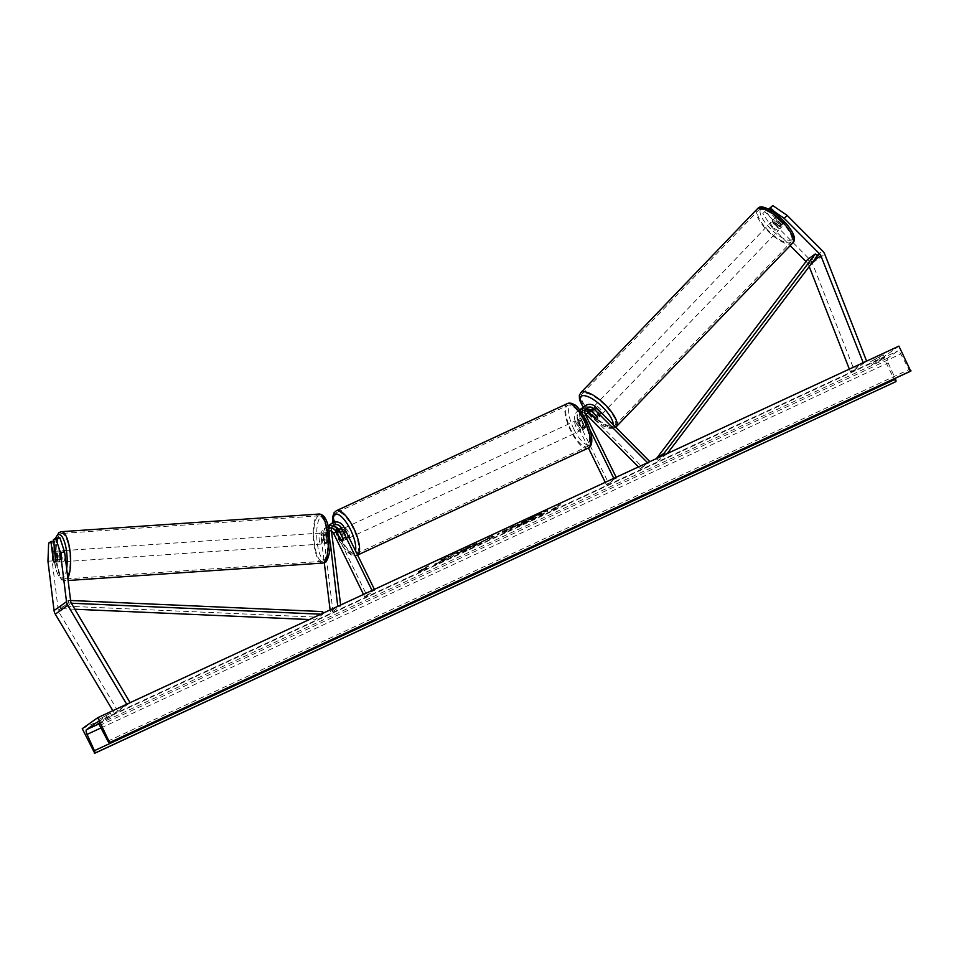 <?xml version="1.0" encoding="UTF-8"?>
<svg xmlns="http://www.w3.org/2000/svg" width="959" height="959" viewBox="0 0 959 959"><rect width="100%" height="100%" fill="white"/><g stroke="black" fill="none" stroke-linecap="round" stroke-linejoin="round"><path stroke-width="0.72" stroke-dasharray="4.79 3.6" d="M594.652 418.112L596.318 416.386L590.444 410.488A8.283 7.78 -125.3 0 0 590.288 410.332M582.748 407.575A8.283 7.78 54.7 0 1 592.938 408.726L598.812 414.612A5.526 1.882 43.8 0 1 599.219 416.985A5.526 1.882 43.8 0 1 599.123 417.057A5.526 1.882 43.8 0 1 596.318 416.386M588.43 447.985L575.328 421.253L577.977 419.383A8.283 7.78 -125.3 0 1 579.68 409.805L577.618 411.219A8.283 7.78 -125.3 0 1 587.795 412.358L642.218 466.985L650.01 461.471M581.598 408.594A8.283 7.78 -125.3 0 1 588.742 409.157M575.328 421.253A8.283 7.78 -125.3 0 1 577.618 411.219M613.784 478.361L614.168 479.128L606.388 484.643L608.737 483.552L577.69 420.162A5.526 5.179 -125.3 0 1 585.038 413.449M585.829 409.121A5.526 5.179 54.7 0 0 582.82 416.53L586.956 424.945A5.526 1.882 65.1 0 1 586.572 427.87A5.526 1.882 65.1 0 1 584.463 426.707L580.339 418.292A5.526 5.179 -125.3 0 1 585.074 410.704M638.478 466.913L640.42 468.855L642.218 466.985M590.073 429.956L583.12 415.75A8.283 7.78 -125.3 0 1 582.365 413.473M614.168 479.128L616.529 478.038L616.146 477.27M640.42 468.855L649.854 461.639M647.565 462.694L648.212 463.353M608.737 483.552L616.529 478.038M577.977 419.383L582.101 427.798A5.526 1.882 -114.9 0 0 584.223 428.961A5.526 1.882 -114.9 0 0 584.594 426.036L580.471 417.621L583.12 415.75M606.388 484.643L605.249 482.317M580.291 410.572A8.283 7.78 54.7 0 0 580.471 417.621M584.463 426.707L582.101 427.798M597.013 416.494L598.812 414.612M586.956 424.945L584.594 426.036M768.794 209.35L767.596 210.189L781.609 224.25A5.526 1.882 43.8 0 1 782.017 226.612A5.526 1.882 43.8 0 1 781.921 226.696A5.526 1.882 43.8 0 1 779.116 226.012L782.005 223.015L768.027 208.99M770.485 207.192L784.486 221.253A5.526 1.882 43.8 0 1 784.894 223.615A5.526 1.882 43.8 0 1 784.798 223.699A5.526 1.882 43.8 0 1 782.005 223.015M774.68 224.202L765.702 210.572L762.825 213.569L771.803 227.199L774.68 224.202L810.223 259.877A8.835 8.295 -125.3 0 1 812.321 263.078L854.277 370.258L866.612 361.111M806.004 261.531L807.346 262.874A4.423 4.148 -125.3 0 1 808.389 264.48L809.216 266.578M765.702 210.572L762.825 213.569M771.803 227.199L790.168 245.636M863.208 362.694L866.732 361.435M849.362 369.119L850.357 371.648L862.632 362.958M850.357 371.648L854.277 370.258M779.116 226.012L765.114 211.951M767.596 210.189L768.531 209.218M781.609 224.25L784.486 221.253M59.914 537.819L57.624 539.438L60.033 558.881L55.826 559.169M60.033 558.881A5.526 1.654 86.1 0 1 59.05 561.926A5.526 1.654 86.1 0 1 58.763 562.034A5.526 1.654 86.1 0 1 57.54 560.643L55.131 541.2L53.608 541.308M48.645 543.106L52.853 542.818L52.158 560.931L58.259 610.26A4.423 4.148 54.7 0 0 58.883 612.07L118.017 711.266L114.433 713.352L126.708 704.242M52.853 542.818L55.131 541.2M52.158 560.931L47.95 561.219M130.112 702.659L126.888 704.541M112.838 710.679L114.433 713.352M118.017 711.266L130.292 702.575M57.624 539.438L53.416 539.725M57.54 560.643L53.5 560.919M331.55 528.277A5.526 5.179 54.7 0 0 326.264 534.031L327.271 542.195A5.526 1.654 -93.9 0 0 328.493 543.573A5.526 1.654 -93.9 0 0 328.781 543.465A5.526 1.654 -93.9 0 0 329.764 540.42L327.139 540.6A5.526 1.654 86.1 0 1 326.156 543.645A5.526 1.654 86.1 0 1 325.868 543.753A5.526 1.654 86.1 0 1 324.645 542.374L323.639 534.211A8.283 7.78 54.7 0 1 335.206 526.719M363.497 594.424L364.636 596.75L366.997 595.659L335.938 532.269A8.283 7.78 54.7 0 0 320.989 536.093L324.262 562.597M331.478 530.998A5.526 5.179 54.7 0 0 323.615 535.913L332.965 611.446L330.328 611.626L337.76 606.364M330.124 609.912L330.328 611.626M328.769 528.541A8.283 7.78 54.7 0 0 328.769 530.579L330.208 542.159M366.997 595.659L374.777 590.145L372.428 591.247L372.044 590.468M374.777 590.145L374.406 589.377M328.194 526.035A8.283 7.78 -125.3 0 0 326.12 532.449L327.139 540.6M332.965 611.446L340.745 605.932L338.335 606.1M329.764 540.42L328.757 532.269A5.526 5.179 -125.3 0 1 332.305 526.695M340.637 605.033L340.745 605.932M364.636 596.75L372.428 591.247M338.707 530.639L342.711 538.814A5.526 1.882 -114.9 0 0 344.832 539.977A5.526 1.882 -114.9 0 0 345.204 537.052L341.08 528.637L343.73 526.767M329.225 525.148A8.283 7.78 -125.3 0 1 341.08 528.637M340.529 539.833L342.711 538.814M327.271 542.195L324.645 542.374M342.854 538.143L345.204 537.052M581.43 420.09L584.894 427.163L582.065 428.481A5.526 1.882 65.1 0 1 579.871 425.269A5.526 1.882 65.1 0 1 578.601 421.397L581.43 420.09A5.526 1.882 -114.9 0 1 581.921 417.848L577.69 419.814A5.526 1.882 -114.9 0 0 578.457 425.928A5.526 1.882 -114.9 0 0 582.329 429.836A5.526 1.882 -114.9 0 0 581.562 423.722A5.526 1.882 -114.9 0 0 577.69 419.814M580.782 419.862A5.526 1.882 65.1 0 1 582.976 423.063A5.526 1.882 65.1 0 1 584.247 426.935L587.076 425.616L583.611 418.544L580.782 419.862L584.247 426.935M583.611 418.544A5.526 1.882 -114.9 0 0 581.921 417.848M345.947 532.988A5.526 1.882 -114.9 0 0 342.063 529.08A5.526 1.882 -114.9 0 0 342.831 535.194A5.526 1.882 -114.9 0 0 346.714 539.102A5.526 1.882 -114.9 0 0 345.947 532.988M340.793 540.361L343.622 539.054A5.526 1.882 65.1 0 1 341.416 535.853A5.526 1.882 65.1 0 1 340.157 531.981L337.328 533.288M339.678 531.67L342.327 530.435A5.526 1.882 65.1 0 1 344.533 533.648A5.526 1.882 65.1 0 1 345.791 537.508L342.974 538.826M584.894 427.163A5.526 1.882 -114.9 0 0 586.572 427.87A5.526 1.882 -114.9 0 0 587.076 425.616M578.601 421.397L582.065 428.481M340.157 531.981L343.622 539.054M345.791 537.508L342.327 530.435M348.297 531.897A5.526 1.882 -114.9 0 0 344.425 527.989A5.526 1.882 -114.9 0 0 345.192 534.103A5.526 1.882 -114.9 0 0 349.064 538.011A5.526 1.882 -114.9 0 0 348.297 531.897M576.095 427.019A5.526 1.882 65.1 0 1 575.328 420.905A5.526 1.882 65.1 0 1 579.212 424.813A5.526 1.882 65.1 0 1 579.979 430.927A5.526 1.882 65.1 0 1 576.095 427.019M584.079 421.361A22.812 7.768 65.1 0 1 587.256 446.618A22.812 7.768 65.1 0 1 571.228 430.471A22.812 7.768 65.1 0 1 568.052 405.213A22.812 7.768 65.1 0 1 584.079 421.361M340.313 537.555A22.812 7.768 -114.9 0 0 356.34 553.691A22.812 7.768 -114.9 0 0 353.176 528.445A22.812 7.768 -114.9 0 0 337.148 512.298A22.812 7.768 -114.9 0 0 340.313 537.555M779.355 226.732L782.604 223.351A5.526 1.882 -136.2 0 0 784.798 223.699A5.526 1.882 -136.2 0 0 784.894 223.615A5.526 1.882 -136.2 0 0 784.774 221.817L779.223 216.231A5.526 1.882 -136.2 0 0 777.018 215.883A5.526 1.882 -136.2 0 0 776.922 215.967A5.526 1.882 -136.2 0 0 777.042 217.777L773.805 221.145A5.526 1.882 -136.2 0 0 779.355 226.732L773.805 221.145M772.702 220.378A5.526 1.882 -136.2 0 0 772.606 220.462A5.526 1.882 -136.2 0 0 775.16 225.521A5.526 1.882 -136.2 0 0 780.482 228.194A5.526 1.882 -136.2 0 0 780.578 228.122A5.526 1.882 -136.2 0 0 778.025 223.063A5.526 1.882 -136.2 0 0 772.702 220.378M592.782 407.755A5.526 1.882 -136.2 0 0 592.686 407.827A5.526 1.882 -136.2 0 0 595.239 412.885A5.526 1.882 -136.2 0 0 600.562 415.559A5.526 1.882 -136.2 0 0 600.658 415.487A5.526 1.882 -136.2 0 0 598.092 410.428A5.526 1.882 -136.2 0 0 592.782 407.755M595.119 418.592L597.277 416.338L591.715 410.764A5.526 1.882 -136.2 0 0 597.277 416.338M591.715 410.764L589.557 413.005M591.871 411.327L593.897 409.217L599.459 414.791A5.526 1.882 -136.2 0 0 593.897 409.217M599.459 414.791L597.301 417.045M782.604 223.351L777.042 217.777M781.537 225.185A5.526 1.882 -136.2 0 0 775.987 219.599L781.537 225.185L784.774 221.817M779.223 216.231L775.987 219.599M594.58 405.873A5.526 1.882 -136.2 0 0 594.484 405.957A5.526 1.882 -136.2 0 0 597.037 411.015A5.526 1.882 -136.2 0 0 602.36 413.689A5.526 1.882 -136.2 0 0 602.456 413.605A5.526 1.882 -136.2 0 0 599.902 408.558A5.526 1.882 -136.2 0 0 594.58 405.873M778.684 230.064A5.526 1.882 43.8 0 1 773.362 227.391A5.526 1.882 43.8 0 1 770.808 222.332A5.526 1.882 43.8 0 1 770.904 222.26A5.526 1.882 43.8 0 1 776.227 224.933A5.526 1.882 43.8 0 1 778.78 229.992A5.526 1.882 43.8 0 1 778.684 230.064M758.725 210.033A22.812 7.756 43.8 0 1 780.698 221.085A22.812 7.756 43.8 0 1 791.247 241.968A22.812 7.756 43.8 0 1 790.863 242.291A22.812 7.756 43.8 0 1 768.89 231.239A22.812 7.756 43.8 0 1 758.341 210.357A22.812 7.756 43.8 0 1 758.725 210.033M614.539 425.916A22.812 7.756 -136.2 0 0 614.923 425.58A22.812 7.756 -136.2 0 0 604.374 404.71A22.812 7.756 -136.2 0 0 582.401 393.646A22.812 7.756 -136.2 0 0 582.017 393.981A22.812 7.756 -136.2 0 0 592.566 414.851A22.812 7.756 -136.2 0 0 614.539 425.916M536.081 515.019A18.629 1.091 -26.1 0 1 547.565 510.536A18.629 1.091 -26.1 0 1 525.58 522.451A18.629 1.091 -26.1 0 1 514.096 526.935A18.629 1.091 -26.1 0 1 536.081 515.019M536.321 515.51A18.629 1.091 -26.1 0 1 547.805 511.027A18.629 1.091 -26.1 0 1 525.82 522.943A18.629 1.091 -26.1 0 1 514.336 527.426A18.629 1.091 -26.1 0 1 536.321 515.51M99.352 722.966L111.891 716.169L99.352 722.966L97.902 719.993L110.429 713.196L97.902 719.993M872.187 364.576L884.725 357.767L872.187 364.576L870.736 361.603L883.263 354.794L870.736 361.603M456.664 553.571L477.103 543.357L476.803 544.388C478.337 543.19 476.096 543.957 470.102 546.702L460.56 550.826L471.181 546.39L456.664 553.571L463.844 551.185L476.539 543.897C478.085 542.698 475.856 543.465 469.862 546.198L460.56 550.826M460.811 551.329L471.432 546.87L471.504 546.079L471.42 546.882L465.259 550.142L461.519 551.089M506.004 531.166L504.218 532.425L509.445 530.003L515.678 525.592L497.313 534.043L497.146 534.918L506.004 531.166L515.427 525.1L497.325 534.031L505.753 530.675M445.12 558.366L440.661 559.78L458.57 551.473L447.122 558.306L434.187 564.3L445.36 558.857L440.661 559.78M82.246 728.66L883.359 357.156L898.919 346.127M555.633 507.802L549.986 510.428L560.308 504.494L555.872 508.294L560.308 504.494M418.028 571.612L426.515 567.68L423.686 568.987L428.361 565.678L418.028 571.612L419.85 571.36M481.322 542.171L494.245 536.453L492.494 535.733L473.29 546.162L488.622 538.79M910.63 371.169A2.481 0.851 65.1 0 1 909.036 369.587L900.765 353.979A4.699 1.594 -114.9 0 0 897.66 351.03A4.699 1.594 -114.9 0 0 897.576 351.09L887.614 358.139A4.699 1.594 -114.9 0 0 888.166 362.898L895.143 378.349M895.478 381.922L883.359 357.156M884.725 357.767L883.263 354.794M880.674 360.632L879.211 357.671M876.238 361.699L874.788 358.738M111.891 716.169L110.429 713.196M103.404 720.101L101.954 717.128M107.84 719.034L106.389 716.061M522.811 522.187L522.655 523.051L525.005 522.247L518.316 525.88L535.458 517.321L541.691 512.909L532.76 517.045L518.076 525.388M524.117 522.583L535.697 517.824L541.943 513.401L525.94 520.377M526.179 520.869L523.051 522.679M524.369 523.075L518.316 525.88M560.547 504.985L557.479 505.801M555.872 508.294L550.226 510.919L557.718 506.304M420.09 571.864L426.515 567.68M426.755 568.172L423.686 568.987M423.926 569.49L428.361 565.678M420.857 570.305L428.601 566.182M421.109 570.797L418.28 572.103M440.9 560.272L458.81 551.964L452.588 556.376L434.439 564.791L445.36 558.857M502.468 531.67L508.761 528.553M509.001 529.044L507.107 529.716M507.347 530.207L502.696 532.173M461.758 551.581L456.904 554.062M488.359 538.586L484.151 540.528M484.403 541.032L487.999 538.323M489.09 539.449L494.245 536.453M494.484 536.944L492.494 535.733M492.734 536.225L487.496 538.059M487.735 538.55L473.29 546.162M473.53 546.666L478.853 543.585M479.092 544.077L481.562 542.662M527.941 519.838L534.966 516.398L528.061 520.449L535.206 516.889L530.255 519.55L527.941 519.838M61.148 561.782A5.526 1.654 -93.9 0 0 62.095 555.764A5.526 1.654 -93.9 0 0 60.105 550.874A5.526 1.654 -93.9 0 0 59.818 550.981A5.526 1.654 -93.9 0 0 58.871 556.987A5.526 1.654 -93.9 0 0 60.861 561.89A5.526 1.654 -93.9 0 0 61.148 561.782M54.963 552.168L59.518 551.857L60.477 559.577A5.526 1.654 -93.9 0 0 59.518 551.857M60.477 559.577L55.742 559.9M324.046 543.789A5.526 1.654 -93.9 0 0 324.993 537.783A5.526 1.654 -93.9 0 0 323.003 532.88A5.526 1.654 -93.9 0 0 322.715 532.988A5.526 1.654 -93.9 0 0 321.768 539.006A5.526 1.654 -93.9 0 0 323.758 543.897A5.526 1.654 -93.9 0 0 324.046 543.789M324.346 542.914L323.399 535.194A5.526 1.654 -93.9 0 0 324.346 542.914L327.498 542.698A5.526 1.654 -93.9 0 0 328.493 543.573A5.526 1.654 -93.9 0 0 328.781 543.465A5.526 1.654 -93.9 0 0 329.68 541.152L326.528 541.367A5.526 1.654 -93.9 0 0 325.569 533.648L326.528 541.367M323.003 532.88L327.738 532.557A5.526 1.654 -93.9 0 1 328.733 533.432L325.569 533.648M327.738 532.557A5.526 1.654 -93.9 0 0 327.451 532.665A5.526 1.654 -93.9 0 0 326.551 534.978L323.399 535.194M328.733 533.432L329.68 541.152M327.498 542.698L326.551 534.978M53.56 561.447L58.295 561.123L57.336 553.403A5.526 1.654 -93.9 0 0 58.295 561.123M57.336 553.403L52.613 553.727M321.421 543.969A5.526 1.654 -93.9 0 0 322.368 537.963A5.526 1.654 -93.9 0 0 320.378 533.06A5.526 1.654 -93.9 0 0 320.09 533.168A5.526 1.654 -93.9 0 0 319.143 539.186A5.526 1.654 -93.9 0 0 321.133 544.077A5.526 1.654 -93.9 0 0 321.421 543.969M62.443 550.802A5.526 1.654 86.1 0 1 62.743 550.694A5.526 1.654 86.1 0 1 64.721 555.585A5.526 1.654 86.1 0 1 63.785 561.602A5.526 1.654 86.1 0 1 63.498 561.71A5.526 1.654 86.1 0 1 61.508 556.807A5.526 1.654 86.1 0 1 62.443 550.802M65.871 578.505A22.812 6.833 86.1 0 1 64.673 578.96A22.812 6.833 86.1 0 1 56.461 558.725A22.812 6.833 86.1 0 1 60.357 533.899A22.812 6.833 86.1 0 1 61.556 533.444A22.812 6.833 86.1 0 1 69.767 553.679A22.812 6.833 86.1 0 1 65.871 578.505M317.992 516.266A22.812 6.833 -93.9 0 0 314.108 541.092A22.812 6.833 -93.9 0 0 322.308 561.327A22.812 6.833 -93.9 0 0 323.519 560.871A22.812 6.833 -93.9 0 0 327.403 536.045A22.812 6.833 -93.9 0 0 319.203 515.81A22.812 6.833 -93.9 0 0 317.992 516.266M667.308 453.535L658.413 460.512L809.684 261.22L817.464 255.717L807.346 262.874M665.45 454.398L666.205 455.01M656.28 458.786L658.413 460.512M809.684 261.22L807.55 259.493M74.91 609.241L60.597 608.617L68.377 603.103L71.326 603.223M320.881 614.192L322.751 614.275L314.972 619.79L309.349 619.538M322.739 613.328L322.751 614.275M60.597 608.617L60.549 605.908L314.924 617.081L314.972 619.79M314.924 617.081L322.703 611.578M60.549 605.908L68.329 600.394L70.594 600.49M68.377 603.103L68.329 600.394M587.795 412.358L590.444 410.488M577.69 420.162L580.339 418.292M592.938 408.726L595.587 406.844M582.82 416.53L585.469 414.648M812.321 263.078L824.776 254.267M808.389 264.48L813.616 260.776M810.223 259.877L822.678 251.066M58.883 612.07L71.326 603.247M58.259 610.26L70.714 601.449M335.938 532.269L338.587 530.399M320.989 536.093L323.639 534.211M323.615 535.913L326.264 534.031M326.12 532.449L328.769 530.579M328.757 532.269L331.394 530.399M573.866 429.176A21.817 7.42 65.1 0 1 570.425 405.261A21.817 7.42 65.1 0 1 586.153 420.474A21.817 7.42 65.1 0 1 589.593 444.389A21.817 7.42 65.1 0 1 573.866 429.176M567.308 403.619A24.586 8.367 -114.9 0 0 570.725 430.819A24.586 8.367 -114.9 0 0 587.999 448.213M333.157 522.547A21.817 7.42 -114.9 0 0 338.239 538.443A21.817 7.42 -114.9 0 0 355.525 550.85M357.563 555.021A24.586 8.367 65.1 0 1 357.084 555.297A24.586 8.367 65.1 0 1 339.822 537.903A24.586 8.367 65.1 0 1 336.405 510.691M791.966 239.714A21.817 7.42 43.8 0 1 770.437 228.65A21.817 7.42 43.8 0 1 761.218 208.858A21.817 7.42 43.8 0 1 782.736 219.935A21.817 7.42 43.8 0 1 791.966 239.714M757.059 209.134A24.586 8.355 -136.2 0 0 768.435 231.634A24.586 8.355 -136.2 0 0 792.11 243.55A24.586 8.355 -136.2 0 0 792.518 243.19M583.312 407.179A21.817 7.42 -136.2 0 0 598.752 422.943A21.817 7.42 -136.2 0 0 612.046 427.079A21.817 7.42 -136.2 0 0 613.221 424.549M583.12 407.311L591.247 416.961L604.23 426.479L609.157 428.289L613.376 428.373L616.193 426.803A24.586 8.355 43.8 0 1 615.786 427.163A24.586 8.355 43.8 0 1 592.111 415.247A24.586 8.355 43.8 0 1 580.734 392.758M96.643 722.511L897.576 351.09M98.717 723.985L887.614 358.139M100.971 727.965L888.166 362.898M99.652 725.484L900.765 353.979M107.923 741.103L909.036 369.587M66.662 568.687A21.817 6.533 86.1 0 1 63.126 577.714A21.817 6.533 86.1 0 1 54.939 564.623A21.817 6.533 86.1 0 1 55.79 538.107M61.436 531.682A24.586 7.36 -93.9 0 0 60.141 532.161A24.586 7.36 -93.9 0 0 55.946 558.917A24.586 7.36 -93.9 0 0 64.792 580.722A24.586 7.36 -93.9 0 0 66.087 580.231A24.586 7.36 -93.9 0 0 67.825 578.073M326.024 559.72A21.817 6.533 -93.9 0 0 329.536 534.031A21.817 6.533 -93.9 0 0 320.75 517.057A21.817 6.533 -93.9 0 0 317.237 542.746A21.817 6.533 -93.9 0 0 326.024 559.72M322.428 563.089A24.586 7.36 86.1 0 1 313.593 541.284A24.586 7.36 86.1 0 1 317.777 514.539A24.586 7.36 86.1 0 1 319.071 514.048M579.212 413.473L581.849 411.603M584.343 409.829L586.992 407.959M600.658 415.487L599.219 416.985M582.329 429.836L584.223 428.961M782.017 226.612L780.578 228.122M58.763 562.034L60.861 561.89M324.082 528.793L326.731 526.911M325.676 531.046L328.326 529.164M330.819 527.402L333.468 525.532M323.758 543.897L325.868 543.753M346.714 539.102L344.832 539.977M332.893 522.667L338.119 538.562C345.839 554.086 354.434 557.826 357.084 555.297L357.587 555.069M342.063 529.08L339.078 530.459M344.425 527.989L575.328 420.905M356.34 553.691L587.256 446.618M337.148 512.298L568.052 405.213M349.064 538.011L579.979 430.927M776.922 215.967L772.606 220.462M592.686 407.827L590.54 410.068M594.484 405.957L770.808 222.332M614.923 425.58L791.247 241.968M582.017 393.981L758.341 210.357M602.456 413.605L778.78 229.992M96.559 722.547L897.66 351.03M54.843 551.233L60.105 550.874M55.322 538.371L53.872 546.546L53.836 556.903L56.066 570.137L59.23 577.402L61.951 580.051L68.125 580.495M320.378 533.06L62.743 550.694M322.308 561.327L64.673 578.96M319.203 515.81L61.556 533.444M321.133 544.077L63.498 561.71"/><path stroke-width="1.44" d="M585.074 410.704A5.526 5.179 -125.3 0 1 588.646 412.358L594.652 418.112M594.52 418.256A5.526 1.882 -136.2 0 0 597.325 418.939A5.526 1.882 -136.2 0 0 597.409 418.855A5.526 1.882 -136.2 0 0 597.013 416.494L591.14 410.596A5.526 5.179 54.7 0 0 585.829 409.121M580.255 409.349L579.656 409.769A8.283 7.78 -125.3 0 1 581.598 408.594M588.742 409.157A8.283 7.78 -125.3 0 1 590.288 410.332M585.038 413.449A5.526 5.179 -125.3 0 1 585.997 414.228L638.478 466.913M616.146 477.27L585.469 414.648A5.526 5.179 -125.3 0 1 593.789 408.726L647.565 462.694M582.365 413.473A8.283 7.78 -125.3 0 1 595.587 406.844L649.854 461.639M613.784 478.361L590.073 429.956M605.249 482.317L588.43 447.985M585.398 405.705L582.748 407.575A8.283 7.78 54.7 0 0 580.291 410.572M787.135 215.379L784.258 218.376L769.885 208.571L772.762 205.574L787.135 215.379L822.678 251.066A8.835 8.295 -125.3 0 1 824.776 254.267L866.612 361.111M784.258 218.376L819.801 254.063A4.423 4.148 -125.3 0 1 820.844 255.657L863.208 362.694M790.168 245.636L806.004 261.531M809.216 266.578L849.362 369.119M768.794 209.35L769.885 208.571M768.531 209.218L772.762 205.574M55.706 538.107L60.405 552.408L64.613 552.12L59.914 537.819L55.706 538.107L53.416 539.725L55.826 559.169A5.526 1.654 86.1 0 1 54.843 562.214A5.526 1.654 86.1 0 1 54.555 562.322A5.526 1.654 86.1 0 1 53.332 560.931L50.923 541.487L48.645 543.106L47.95 561.219L54.052 610.547A8.835 8.295 54.7 0 0 55.286 614.156L112.838 710.679M60.405 552.408L66.507 601.737A8.835 8.295 54.7 0 0 67.741 605.333L126.708 704.242M64.613 552.12L70.714 601.449A4.423 4.148 54.7 0 0 71.326 603.247L130.112 702.659M53.608 541.308L50.923 541.487M338.707 530.639L338.587 530.399A8.283 7.78 54.7 0 0 335.206 526.719M363.497 594.424L333.588 533.372A5.526 5.179 54.7 0 0 331.478 530.998M332.305 526.695A5.526 5.179 -125.3 0 1 338.719 529.728L342.854 538.143A5.526 1.882 65.1 0 1 342.471 541.068A5.526 1.882 65.1 0 1 340.361 539.905L336.237 531.49A5.526 5.179 54.7 0 0 331.55 528.277M324.262 562.597L330.124 609.912M374.406 589.377L343.73 526.767A8.283 7.78 54.7 0 0 328.769 528.541M372.044 590.468L341.368 527.858A5.526 5.179 54.7 0 0 331.394 530.399L340.637 605.033M337.76 606.364L330.208 542.159M328.194 526.035A8.283 7.78 -125.3 0 1 329.225 525.148L331.874 523.278M339.51 531.754A5.526 1.882 -114.9 0 0 337.82 531.046A5.526 1.882 -114.9 0 0 337.328 533.288L340.793 540.361A5.526 1.882 -114.9 0 0 342.471 541.068A5.526 1.882 -114.9 0 0 342.974 538.826L339.678 531.67M595.119 418.592A5.526 1.882 -136.2 0 0 597.325 418.939A5.526 1.882 -136.2 0 0 597.409 418.855A5.526 1.882 -136.2 0 0 597.301 417.045L591.739 411.471A5.526 1.882 -136.2 0 0 589.533 411.123A5.526 1.882 -136.2 0 0 589.449 411.207A5.526 1.882 -136.2 0 0 589.557 413.005L595.119 418.592M97.818 717.644L109.614 742.638A2.481 0.851 65.1 0 1 109.566 742.662A2.481 0.851 65.1 0 1 107.923 741.103L99.652 725.484A4.699 1.594 -114.9 0 0 96.559 722.547A4.699 1.594 -114.9 0 0 96.463 722.595L86.502 729.655A4.699 1.594 -114.9 0 0 87.065 734.414L94.414 750.669A2.481 0.851 65.1 0 1 94.701 753.199L82.246 728.66L97.818 717.644L898.919 346.127L910.726 371.121A2.481 0.851 65.1 0 1 910.678 371.145A2.481 0.851 65.1 0 1 910.63 371.169M109.937 742.398L911.05 370.893M94.378 753.426L895.814 381.682A2.481 0.851 65.1 0 0 895.514 379.165L895.143 378.349M54.843 562.214A5.526 1.654 -93.9 0 0 55.742 559.9L54.795 552.18A5.526 1.654 -93.9 0 0 53.8 551.305A5.526 1.654 -93.9 0 0 53.512 551.413A5.526 1.654 -93.9 0 0 52.613 553.727L53.56 561.447A5.526 1.654 -93.9 0 0 54.555 562.322A5.526 1.654 -93.9 0 0 54.843 562.214M656.436 458.582L807.55 259.493L815.33 253.979L817.464 255.717L667.308 453.535M656.819 458.402L664.072 453.271L665.45 454.398M815.33 253.979L664.072 453.271M71.326 603.223L320.881 614.192M74.91 609.241L309.349 619.538M70.594 600.49L322.703 611.578L322.739 613.328M585.997 414.228L588.646 412.358M591.14 410.596L593.789 408.726M817.464 255.717L819.801 254.063M813.616 260.776L820.844 255.657M54.052 610.547L66.507 601.737M55.286 614.156L67.741 605.333M333.588 533.372L336.237 531.49M338.719 529.728L341.368 527.858M584.582 421.013A24.586 8.367 -114.9 0 0 567.308 403.619C569.19 402.636 571.576 403.032 574.465 404.818C576.443 405.046 580.375 410.224 586.285 420.342C595.347 440.613 591.259 447.158 587.999 448.213A24.586 8.367 -114.9 0 0 584.582 421.013M355.525 550.85A21.817 7.42 -114.9 0 0 350.538 529.74A21.817 7.42 -114.9 0 0 338.107 514.444A21.817 7.42 -114.9 0 0 333.157 522.547M567.308 403.619L336.405 510.691A24.586 8.367 65.1 0 1 353.667 528.097A24.586 8.367 65.1 0 1 357.563 555.021M757.478 208.786A24.586 8.355 -136.2 0 0 757.059 209.134L757.826 208.487C764.251 199.16 803.378 234.272 792.518 243.19A24.586 8.355 -136.2 0 0 781.153 220.69A24.586 8.355 -136.2 0 0 757.478 208.786M613.221 424.549A21.817 7.42 -136.2 0 0 599.962 404.602A21.817 7.42 -136.2 0 0 581.298 396.223A21.817 7.42 -136.2 0 0 583.312 407.179M757.059 209.134L580.734 392.758A24.586 8.355 43.8 0 1 581.154 392.399A24.586 8.355 43.8 0 1 604.829 404.314A24.586 8.355 43.8 0 1 616.193 426.803L792.518 243.19M86.502 729.655L98.717 723.985M109.614 742.638L910.726 371.121M94.701 753.199L895.814 381.682M94.414 750.669L895.514 379.165M87.065 734.414L100.971 727.965M55.79 538.107A21.817 6.533 86.1 0 1 57.852 535.05A21.817 6.533 86.1 0 1 65.2 544.34A21.817 6.533 86.1 0 1 66.662 568.687M67.825 578.073A24.586 7.36 -93.9 0 0 69.899 550.25A24.586 7.36 -93.9 0 0 61.436 531.682L58.883 532.617L55.322 538.371M61.436 531.682L319.071 514.048A24.586 7.36 86.1 0 1 327.918 535.853A24.586 7.36 86.1 0 1 323.722 562.609A24.586 7.36 86.1 0 1 322.428 563.089L68.125 580.495M336.405 510.691L334.068 512.753L332.701 516.937L332.893 522.667M339.078 530.459L337.82 531.046M587.999 448.213L357.587 555.069M580.734 392.758L579.308 395.516L579.56 399.903L583.12 407.311M590.54 410.068L589.449 411.207M615.438 427.462L616.193 426.803M109.566 742.662L910.678 371.145M319.071 514.048C323.531 514.216 326.719 518.855 328.649 527.989L330.16 545.455C330.352 550.79 327.762 561.614 324.993 562.154L322.428 563.089M53.8 551.305L54.843 551.233"/></g></svg>
